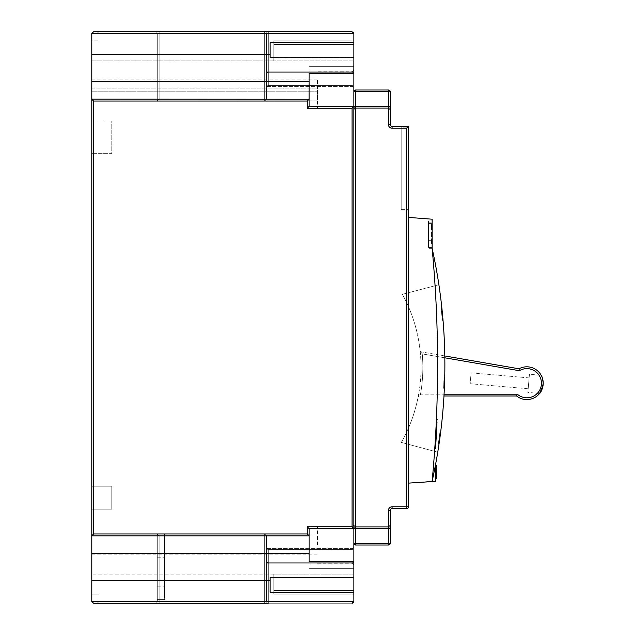 <?xml version="1.0" encoding="UTF-8"?>
<svg xmlns="http://www.w3.org/2000/svg" width="635" height="635" viewBox="0 0 635 635"><rect width="100%" height="100%" fill="white"/><g stroke="black" fill="none" stroke-linecap="round" stroke-linejoin="round"><path stroke-width="0.48" stroke-dasharray="3.17 2.38" d="M164.584 572.31L164.584 557.752L164.584 572.31M157.305 572.31L157.305 557.752L157.305 572.31M157.305 534.091L157.305 599.607L157.305 534.091L157.305 599.607L157.305 534.091L157.305 599.607L157.305 534.091L264.684 534.091L157.305 534.091L264.684 534.091L157.305 534.091L264.684 534.091L157.305 534.091L157.305 601.432L157.305 534.091L157.305 601.432L157.305 534.091L157.305 601.432L157.305 534.091L159.123 535.908L157.305 534.091L159.123 535.908L157.305 534.091L159.123 535.908L157.305 534.091L164.584 534.091L164.584 595.971L157.305 595.971L164.584 595.971L164.584 599.607L157.305 599.607L164.584 599.607L164.584 534.091L157.305 534.091L164.584 534.091L157.305 534.091L164.584 534.091L164.584 595.971L157.305 595.971L164.584 595.971L164.584 599.607L157.305 599.607L164.584 599.607L164.584 534.091L164.584 595.971L157.305 595.971L164.584 595.971L164.584 599.607L157.305 599.607L164.584 599.607L164.584 534.091L157.305 534.091M353.87 545.005L353.87 565.031L353.87 545.005M353.87 89.995L353.87 69.969L353.87 89.995M317.468 89.995L317.468 108.196L317.468 89.995M317.468 545.005L317.468 526.804L317.468 545.005M270.145 54.316L270.145 42.672L270.145 57.61L270.145 54.316L91.781 54.316L270.145 54.316L91.781 54.316L91.781 33.536L353.87 33.536L352.052 31.75L155.48 31.75L352.052 31.75A1.818 1.818 0 0 1 353.87 33.552L353.87 88.17L353.87 33.568L353.87 86.717L353.87 33.568L353.87 71.183L353.87 33.568L353.87 42.672L270.145 42.672L270.145 57.61L353.87 57.61L353.87 106.37L309.094 106.37L353.87 106.37L352.052 108.196L352.052 89.995L352.052 563.205L352.052 526.804L307.276 526.804L307.276 533.971L309.094 535.845L309.094 561.388L353.87 561.388L353.87 568.666L353.87 106.37L309.094 106.37L309.094 99.155L91.781 99.155L91.781 535.845L309.055 535.75M353.87 42.672L353.87 57.61M353.87 577.39L270.145 577.39L270.145 592.328L353.87 592.328L353.87 561.388L309.094 561.388L309.094 568.666L309.094 553.498L91.781 553.498L91.781 535.908L91.781 554.109L91.781 535.845M270.145 592.328L270.145 577.39L270.145 592.328M353.87 73.612L309.094 73.612L309.094 66.334L309.094 106.37L309.094 73.612L353.87 73.612L309.094 73.612L309.094 66.334L353.87 66.334L309.094 66.334L309.094 81.502L91.781 81.502L91.781 99.155M266.51 86.717L266.51 33.568L266.51 86.717A1.818 1.095 180 0 1 268.327 85.622L352.052 85.622L352.052 72.279L268.327 72.279L268.327 85.622L268.327 72.279L352.052 72.279L352.052 85.622L268.327 85.622L352.052 85.622L352.052 72.279L268.327 72.279L268.327 85.622L268.327 72.279L352.052 72.279L352.052 85.622L268.327 85.622L352.052 85.622L352.052 72.279L268.327 72.279L268.327 85.622L268.327 72.279L352.052 72.279L352.052 85.622L268.327 85.622A1.818 1.095 180 0 0 266.51 86.717A1.818 1.095 0 0 1 268.327 85.622L268.327 86.352L352.052 86.352L268.327 86.352A1.818 1.818 0 0 0 266.51 88.17A1.818 1.818 0 0 1 268.327 86.352A1.818 1.818 0 0 0 266.51 88.17A1.818 1.818 0 0 1 268.327 86.352A1.818 1.818 0 0 0 266.51 88.17A1.818 1.818 0 0 1 268.327 86.352L268.327 85.622A1.818 1.095 0 0 0 266.51 86.717A1.818 1.095 -0 0 1 268.327 85.622L268.327 86.352L268.327 85.622A1.818 1.095 0 0 0 266.51 86.717M317.468 100.909L91.781 100.909L91.781 88.17L91.781 91.813L317.468 91.813L317.468 100.909L317.468 79.073L317.468 91.813L91.781 91.813M91.781 88.17L91.781 79.073L91.781 88.17L317.468 88.17L91.781 88.17M353.87 44.49L353.87 60.873L353.87 40.846L353.87 44.49L273.788 44.49L273.788 40.846L353.87 40.846L273.788 40.846L273.788 57.229L273.788 40.846L353.87 40.846L273.788 40.846L273.788 60.873L273.788 40.846L273.788 60.873L273.788 44.49L353.87 44.49M353.87 88.17L353.87 86.717L353.87 88.17A1.818 1.818 0 0 0 352.052 86.352A1.818 1.818 0 0 1 353.87 88.17A1.818 1.818 0 0 0 352.052 86.352A1.818 1.818 0 0 1 353.87 88.17A1.818 1.818 0 0 0 352.052 86.352A1.818 1.818 0 0 1 353.87 88.17A1.818 1.818 0 0 0 352.052 86.352L352.052 85.622A1.818 1.095 180 0 1 353.87 86.717L353.87 71.183L353.87 86.717A1.818 1.095 180 0 0 352.052 85.622L352.052 86.352A1.818 1.818 0 0 1 353.87 88.17A1.818 1.818 0 0 0 352.052 86.352A1.818 1.818 0 0 1 353.87 88.17M268.327 603.25L352.052 603.25L268.327 603.25L268.327 601.432L264.684 601.432L264.684 603.25L264.684 601.432L268.327 601.432L264.684 601.432L266.51 601.432L264.684 601.432L264.684 603.25L264.684 601.432L264.684 603.25L264.684 601.432L268.327 601.432L268.327 603.25L268.327 601.432L266.51 601.432L268.327 601.432L268.327 603.25L268.327 601.432L352.052 601.432L352.052 563.817L268.327 563.817L268.327 601.432L268.327 563.817L352.052 563.817L352.052 601.432L268.327 601.432L352.052 601.432L352.052 563.817L268.327 563.817L268.327 601.432L268.327 563.817L352.052 563.817L352.052 601.432L268.327 601.432L352.052 601.432L352.052 563.817L268.327 563.817L268.327 601.432L268.327 563.817L352.052 563.817L352.052 601.432L268.327 601.432L268.327 603.25A1.818 1.818 0 0 1 266.51 601.432A1.818 1.818 0 0 0 268.327 603.25A1.818 1.818 0 0 1 266.51 601.432A1.818 1.818 0 0 0 268.327 603.25A1.818 1.818 0 0 1 266.51 601.432A1.818 1.818 0 0 0 268.327 603.25A1.818 1.818 0 0 1 266.51 601.432A1.818 1.818 0 0 0 268.327 603.25A1.818 1.818 0 0 1 266.51 601.432A1.818 1.818 0 0 0 268.327 603.25A1.818 1.818 0 0 1 266.51 601.432L266.51 535.908L266.51 601.432A1.818 1.818 0 0 0 268.327 603.25L159.123 603.25L159.123 601.432L157.305 601.432A1.818 1.818 0 0 1 155.48 603.25A1.818 1.818 0 0 0 157.305 601.432A1.818 1.818 0 0 1 155.48 603.25A1.818 1.818 0 0 0 157.305 601.432A1.818 1.818 0 0 1 155.48 603.25A1.818 1.818 0 0 0 157.305 601.432A1.818 1.818 0 0 1 155.48 603.25A1.818 1.818 0 0 0 157.305 601.432L159.123 601.432L159.123 603.25L159.123 601.432L264.684 601.432L264.684 535.908L159.123 535.908L159.123 601.432L159.123 535.908L264.684 535.908L264.684 601.432L159.123 601.432L159.123 535.908L264.684 535.908L264.684 601.432L159.123 601.432L264.684 601.432L264.684 535.908L159.123 535.908L159.123 601.432L264.684 601.432L264.684 535.908L159.123 535.908L159.123 601.432L159.123 535.908L264.684 535.908L264.684 601.432L159.123 601.432L159.123 603.25L264.684 603.25L155.48 603.25L352.052 603.25A1.818 1.818 0 0 0 353.87 601.432L353.87 601.464A1.818 1.818 0 0 0 353.87 601.448L91.781 601.464L91.781 553.498M353.87 577.771L353.87 594.154L353.87 574.127L353.87 577.771L273.788 577.771L273.788 594.154L353.87 594.154L273.788 594.154L273.788 590.51L273.788 594.154L353.87 594.154L273.788 594.154L273.788 590.51L353.87 590.51L273.788 590.51L273.788 577.771L273.788 590.51L353.87 590.51L273.788 590.51L273.788 574.127L273.788 594.154L273.788 574.127L273.788 577.771L353.87 577.771L273.788 577.771L273.788 574.127L273.788 577.771L353.87 577.771M353.87 561.634L353.87 546.83L353.87 561.634A1.818 1.095 -0 0 1 352.052 562.721L352.052 549.378L268.327 549.378L268.327 562.721L352.052 562.721L268.327 562.721L268.327 549.378L352.052 549.378L352.052 562.721L352.052 549.378L268.327 549.378L268.327 562.721L352.052 562.721L268.327 562.721L268.327 549.378L352.052 549.378L352.052 562.721L352.052 549.378L268.327 549.378L268.327 562.721L352.052 562.721L268.327 562.721L268.327 549.378L352.052 549.378L352.052 563.817L353.87 563.817L352.052 563.817L352.052 562.721A1.818 1.095 0 0 0 353.87 561.634A1.818 1.095 180 0 1 352.052 562.721A1.818 1.095 180 0 0 353.87 561.634A1.818 1.095 0 0 1 352.052 562.721L352.052 563.817L353.87 563.817L352.052 563.817L352.052 562.721L352.052 563.817L353.87 563.817L352.052 563.817L352.052 562.721A1.818 1.095 180 0 0 353.87 561.634M97.242 31.75L99.06 33.568L353.87 33.568A1.818 1.818 0 0 0 352.052 31.75A1.818 1.818 0 0 1 353.87 33.568L352.052 33.568L352.052 31.75L352.052 33.568L353.87 33.568L352.052 33.568L353.87 33.568L352.052 33.568L352.052 31.75L352.052 71.183L268.327 71.183L268.327 33.568L352.052 33.568L268.327 33.568L268.327 71.183L352.052 71.183L352.052 33.568L352.052 71.183L268.327 71.183L268.327 33.568L352.052 33.568L268.327 33.568L268.327 71.183L352.052 71.183L352.052 33.568L352.052 71.183L268.327 71.183L268.327 33.568L352.052 33.568L268.327 33.568L268.327 71.183L352.052 71.183L352.052 33.568L353.87 33.568L99.06 33.568L97.242 31.75L99.06 33.568L353.87 33.568A1.818 1.818 0 0 0 352.052 31.75L97.242 31.75L99.06 33.568L99.06 40.846L99.06 33.568L99.06 40.846L99.06 33.568L353.87 33.568A1.818 1.818 0 0 0 352.052 31.75A1.818 1.818 0 0 1 353.87 33.568L352.052 31.75L353.87 33.568A1.818 1.818 0 0 0 352.052 31.75A1.818 1.818 0 0 1 353.87 33.568A1.818 1.818 0 0 0 352.052 31.75L93.599 31.75L91.781 33.536M159.123 31.75L159.123 33.568L159.123 31.75L159.123 33.568L157.305 33.568L159.123 33.568L159.123 31.75L159.123 33.568L157.305 33.568A1.818 1.818 0 0 0 155.48 31.75A1.818 1.818 0 0 1 157.305 33.568A1.818 1.818 0 0 0 155.48 31.75A1.818 1.818 0 0 1 157.305 33.568A1.818 1.818 0 0 0 155.48 31.75A1.818 1.818 0 0 1 157.305 33.568L159.123 33.568L159.123 31.75L268.327 31.75L155.48 31.75L264.684 31.75L264.684 33.568L159.123 33.568L159.123 99.092L157.305 100.909L264.684 100.909L157.305 100.909L264.684 100.909L157.305 100.909L264.684 100.909L157.305 100.909L157.305 33.568L157.305 100.909L157.305 33.568L157.305 100.909L157.305 33.568L157.305 100.909L159.123 99.092L157.305 100.909L159.123 99.092L157.305 100.909L159.123 99.092L264.684 99.092L264.684 33.568L264.684 99.092L159.123 99.092L159.123 33.568L264.684 33.568L159.123 33.568L159.123 99.092L264.684 99.092L264.684 33.568L264.684 99.092L159.123 99.092L159.123 33.568L264.684 33.568L159.123 33.568L159.123 99.092L264.684 99.092L264.684 33.568L264.684 99.092L159.123 99.092L159.123 33.568L264.684 33.568L264.684 31.75L264.684 33.568L266.51 33.568L266.51 99.092L266.51 33.568A1.818 1.818 0 0 1 268.327 31.75A1.818 1.818 0 0 0 266.51 33.568A1.818 1.818 0 0 1 268.327 31.75A1.818 1.818 0 0 0 266.51 33.568A1.818 1.818 0 0 1 268.327 31.75A1.818 1.818 0 0 0 266.51 33.568A1.818 1.818 0 0 1 268.327 31.75A1.818 1.818 0 0 0 266.51 33.568A1.818 1.818 0 0 1 268.327 31.75A1.818 1.818 0 0 0 266.51 33.568A1.818 1.818 0 0 1 268.327 31.75A1.818 1.818 0 0 0 266.51 33.568L264.684 33.568L264.684 31.75L264.684 33.568L266.51 33.568L264.684 33.568L264.684 31.75M91.781 54.316L91.781 81.502M91.781 40.846L91.781 60.873L91.781 40.846L91.781 60.873L91.781 40.846L99.06 40.846L91.781 40.846M91.781 594.154L91.781 574.127L91.781 594.154L91.781 574.127L91.781 594.154L99.06 594.154L99.06 601.432L99.06 594.154L91.781 594.154L99.06 594.154L99.06 601.432L99.06 594.154L91.781 594.154M91.781 120.936L91.781 153.694L91.781 120.936L91.781 153.694L91.781 120.936L111.8 120.936L111.8 153.694L91.781 153.694L111.8 153.694L111.8 120.936L91.781 120.936L111.8 120.936L111.8 153.694L91.781 153.694L111.8 153.694L111.8 120.936L91.781 120.936M91.781 486.219L91.781 509.151L91.781 486.219L91.781 509.151L91.781 486.219L111.8 486.219L111.8 509.151L111.8 486.219L91.781 486.219L111.8 486.219L111.8 509.151L91.781 509.151L111.8 509.151L91.781 509.151L111.8 509.151L111.8 486.219L91.781 486.219M91.781 60.873L273.788 60.873L273.788 40.846L273.788 60.873L273.788 57.229L273.788 60.873L353.87 60.873L91.781 60.873M91.781 580.684L270.145 580.684M353.87 601.464L352.052 603.25A1.818 1.818 0 0 0 353.87 601.432L352.052 601.432L352.052 603.25A1.818 1.818 0 0 0 353.87 601.432L352.052 601.432L352.052 603.25A1.818 1.818 0 0 0 353.87 601.432L352.052 603.25L353.87 601.432A1.818 1.818 0 0 1 352.052 603.25A1.818 1.818 0 0 0 353.87 601.432L352.052 603.25L352.052 601.432L353.87 601.432L352.052 603.25A1.818 1.818 0 0 0 353.87 601.432L99.06 601.432L353.87 601.432A1.818 1.818 0 0 1 352.052 603.25L97.242 603.25L99.06 601.432L97.242 603.25M266.51 548.283L266.51 563.817L266.51 548.283A1.818 1.095 0 0 0 268.327 549.378L268.327 548.648L352.052 548.648L268.327 548.648A1.818 1.818 0 0 1 266.51 546.83A1.818 1.818 0 0 0 268.327 548.648A1.818 1.818 0 0 1 266.51 546.83A1.818 1.818 0 0 0 268.327 548.648L268.327 549.378A1.818 1.095 0 0 1 266.51 548.283A1.818 1.095 180 0 0 268.327 549.378L268.327 548.648L268.327 549.378A1.818 1.095 180 0 1 266.51 548.283A1.818 1.095 0 0 0 268.327 549.378L268.327 548.648L268.327 549.378A1.818 1.095 180 0 1 266.51 548.283M273.788 574.127L273.788 594.154L273.788 574.127L353.87 574.127L91.781 574.127L273.788 574.127M353.87 561.388L309.094 561.388L309.094 568.666L309.094 528.63L309.094 535.845L309.094 528.63L353.87 528.63L352.052 526.804L317.468 526.804M309.094 568.666L353.87 568.666L309.094 568.666M353.87 528.63L309.094 528.63L353.87 528.63L353.87 526.899L353.87 543.187L353.87 524.986L353.87 543.187A1.818 1.818 0 0 0 355.687 545.005L388.453 545.005A1.818 1.818 0 0 0 390.271 543.187L390.271 510.429A1.818 1.818 0 0 1 392.089 508.603L406.654 508.603A1.818 1.818 0 0 0 408.472 506.786L408.472 126.397L392.089 126.397A1.818 1.818 0 0 1 390.271 124.571L390.271 108.101A1.818 1.81 180 0 0 388.453 106.291L355.687 106.291A1.818 1.81 0 0 0 353.87 108.101L353.87 526.899A1.818 1.81 0 0 0 355.687 528.709L388.453 528.709L388.453 543.369L355.687 543.369L355.687 108.101L388.453 108.101L388.453 124.571L390.271 124.571M273.788 57.229L353.87 57.229L273.788 57.229M309.094 66.334L353.87 66.334L309.094 66.334M266.51 99.092A1.818 1.818 0 0 1 264.684 100.909A1.818 1.818 0 0 0 266.51 99.092A1.818 1.818 0 0 1 264.684 100.909A1.818 1.818 0 0 0 266.51 99.092A1.818 1.818 0 0 1 264.684 100.909A1.818 1.818 0 0 0 266.51 99.092L264.684 99.092L264.684 100.909L264.684 99.092L266.51 99.092L264.684 99.092L264.684 100.909L264.684 99.092L266.51 99.092L264.684 99.092L264.684 100.909L264.684 99.092L266.51 99.092M264.684 534.091A1.818 1.818 0 0 1 266.51 535.908A1.818 1.818 0 0 0 264.684 534.091A1.818 1.818 0 0 1 266.51 535.908A1.818 1.818 0 0 0 264.684 534.091A1.818 1.818 0 0 1 266.51 535.908L264.684 535.908L266.51 535.908L264.684 535.908L264.684 534.091A1.818 1.818 0 0 1 266.51 535.908L264.684 535.908L264.684 534.091L264.684 535.908L266.51 535.908L264.684 535.908L264.684 534.091M352.052 548.648A1.818 1.818 0 0 0 353.87 546.83A1.818 1.818 0 0 1 352.052 548.648A1.818 1.818 0 0 0 353.87 546.83A1.818 1.818 0 0 1 352.052 548.648A1.818 1.818 0 0 0 353.87 546.83A1.818 1.818 0 0 1 352.052 548.648A1.818 1.818 0 0 0 353.87 546.83A1.818 1.818 0 0 1 352.052 548.648L352.052 549.378A1.818 1.095 -0 0 0 353.87 548.283A1.818 1.095 0 0 1 352.052 549.378L352.052 548.648L352.052 549.378A1.818 1.095 180 0 0 353.87 548.283A1.818 1.095 180 0 1 352.052 549.378L352.052 548.648L352.052 549.378A1.818 1.095 0 0 0 353.87 548.283A1.818 1.095 180 0 1 352.052 549.378L352.052 548.648A1.818 1.818 0 0 0 353.87 546.83M93.599 603.25L91.781 601.464M266.51 546.83A1.818 1.818 0 0 0 268.327 548.648A1.818 1.818 0 0 1 266.51 546.83M309.094 528.63L307.276 526.804M307.276 533.971L93.599 533.971L91.821 535.75M93.599 533.971L93.599 101.028L91.821 99.251M309.094 106.37L307.276 108.196L352.052 108.196C352.457 107.807 353.06 108.418 353.87 110.014L353.87 106.37M93.599 101.028L307.276 101.028L309.055 99.251M442.468 313.936L441.738 314.007C442.27 319.842 442.27 319.842 441.738 313.992C442.27 319.842 442.27 319.842 441.738 313.992C440.928 305.84 440.928 305.84 441.738 314.007C440.928 305.84 440.928 305.84 441.738 314.007C442.476 322.175 442.476 322.175 441.738 314C442.476 322.175 442.476 322.175 441.738 314C441.166 308.181 441.166 308.181 441.738 314.007C441.166 308.181 441.166 308.181 441.738 314.007L442.468 313.936L442.77 317.262L442.46 313.92C441.65 305.76 441.65 305.76 442.468 313.936L442.46 313.896M442.46 313.841L442.46 313.841A538.869 538.869 0 0 1 442.825 317.913A538.869 538.869 0 0 1 442.952 319.373L442.23 319.437A538.139 538.139 0 0 0 442.103 317.976A538.139 538.139 0 0 1 442.23 319.437A538.139 538.139 0 0 0 441.007 306.769A538.139 538.139 0 0 1 441.587 312.452A538.139 538.139 0 0 1 441.73 313.912A538.139 538.139 0 0 1 442.103 317.976L442.825 317.913A538.869 538.869 0 0 1 442.952 319.373L442.23 319.437A538.139 538.139 0 0 0 441.007 306.769A538.139 538.139 0 0 1 441.587 312.452A538.139 538.139 0 0 1 441.73 313.912A538.139 538.139 0 0 1 442.103 317.976L442.825 317.913A538.869 538.869 0 0 0 442.46 313.841L441.73 313.912L442.46 313.841A538.869 538.869 0 0 0 442.317 312.38A538.869 538.869 0 0 1 442.46 313.841M442.452 313.761L442.119 310.38M441.293 309.483L442.016 309.412L442.476 314.023M442.897 318.675L442.651 315.897M528.177 388.787L529.13 377.912L528.177 388.787L470.154 383.715L471.106 372.832L470.154 383.715M529.13 377.912L471.106 372.832M539.615 393.446L527.86 392.414L529.447 374.285L527.86 392.414M543.1 385.191L543.219 383.191C542.576 378.373 541.901 375.745 541.203 375.309L529.447 374.285M432.133 248.341L428.49 248.341L428.49 219.948L428.49 248.341L432.133 248.341A1245.227 1245.227 0 0 1 437.594 364.823A1245.227 1245.227 0 0 0 432.133 248.341A1245.227 1245.227 0 0 1 432.133 481.306A538.869 538.869 0 0 0 438.888 284.742L402.439 294.299A152.884 152.884 0 0 1 420.449 354.06L420.084 350.345L420.449 354.06A152.884 152.884 0 0 1 418.719 393.867L418.044 397.462L418.719 393.867A152.884 152.884 0 0 1 401.344 442.428L437.745 452.183A538.869 538.869 0 0 0 438.888 284.742L402.439 294.299A152.884 152.884 0 0 1 401.344 442.428L437.745 452.183A538.869 538.869 0 0 0 432.133 248.341L432.133 219.218L408.472 217.4L408.472 483.124L408.472 217.4M441.73 306.689L441.007 306.769L441.73 306.689A538.869 538.869 0 0 1 442.952 319.373A538.869 538.869 0 0 0 441.73 306.689A538.869 538.869 0 0 1 442.317 312.38L441.587 312.452L442.317 312.38A538.869 538.869 0 0 0 441.73 306.689L441.817 307.523M442.539 314.714L442.595 315.293M442.651 315.96L442.754 317.079M442.762 317.198L441.714 306.53L440.984 306.61L442.238 319.595L440.984 306.61M441.873 308.038L442.008 309.356M440.785 431.086A538.869 538.869 0 0 1 438.523 447.31A538.869 538.869 0 0 0 440.785 431.086L440.063 430.998A538.139 538.139 0 0 1 437.801 447.199L438.523 447.31L437.801 447.199A538.139 538.139 0 0 0 440.063 430.998L440.785 431.086M444.357 388.342L444.762 375.737L444.357 388.342L443.635 388.31L444.357 388.342M440.325 434.665L440.444 433.792A538.869 538.869 0 0 1 438.658 446.413L440.079 436.523A538.869 538.869 0 0 1 438.658 446.413L437.944 446.302L439.356 436.428A538.139 538.139 0 0 1 437.944 446.302L438.658 446.413A538.869 538.869 0 0 0 440.444 433.792A538.869 538.869 0 0 1 439.071 443.682L438.348 443.571L439.722 433.705A538.139 538.139 0 0 1 437.944 446.302A538.139 538.139 0 0 0 439.722 433.705A538.139 538.139 0 0 1 438.348 443.571M439.737 439.071L439.206 442.754M439.65 439.658L439.452 441.095M439.349 441.777L439.269 442.357M439.198 442.801L439.055 443.77M438.904 444.786L439.618 439.92L438.888 439.841L437.92 446.461L438.888 439.841M437.92 446.461L438.634 446.572L439.595 440.087L440.46 433.634L439.737 433.538M440.269 435.134L440.095 436.443M432.133 225.663L432.133 229.505L432.133 224.036L432.133 228.465L432.133 225.211L432.133 228.409L432.133 225.211L432.133 228.409L432.133 225.663L431.403 225.663L431.403 227.957L431.403 225.663L432.133 225.663L431.403 225.679L431.403 225.203L432.133 225.203M432.133 229.021L432.133 229.584L432.133 229.021L431.403 229.021L432.133 229.021M431.403 239.784L431.403 242.633L431.403 239.324L432.133 239.324L432.133 242.633L432.133 238.204L432.133 243.753L432.133 239.324L431.403 239.324L432.133 239.784M431.403 232.759L431.403 234.99L431.403 232.743L432.133 232.759L432.133 232.243L432.133 236.585L432.133 232.243L432.133 233.894L432.133 232.743L431.403 232.743L432.133 232.759M432.133 220.893L432.133 247.388L432.133 220.893L428.49 220.893L428.49 247.388L428.49 220.893L432.133 220.893M435.65 434.324L436.38 434.364L436.547 431.26L435.824 431.221L435.57 435.769L435.848 430.681A1245.227 1245.227 0 0 0 436.166 424.497A1245.227 1245.227 0 0 1 436.062 426.498A1245.227 1245.227 0 0 0 436.166 424.497C436.467 417.925 436.467 417.925 436.166 424.497L436.166 424.497A1245.227 1245.227 0 0 1 435.848 430.681A1245.227 1245.227 0 0 0 435.951 428.681A1245.227 1245.227 0 0 1 435.848 430.681L436.578 430.713L436.499 432.244M436.975 422.696A1245.957 1245.957 0 0 1 436.959 423.077L436.229 423.045A1245.227 1245.227 0 0 0 436.396 419.41A1245.227 1245.227 0 0 1 436.229 423.045L436.959 423.077A1245.957 1245.957 0 0 0 437.126 419.441A1245.957 1245.957 0 0 1 436.499 432.173A1245.957 1245.957 0 0 1 436.301 435.808A1245.957 1245.957 0 0 1 435.745 444.897A1245.957 1245.957 0 0 1 435.507 448.532L434.777 448.485L435.507 448.532A1245.957 1245.957 0 0 0 436.499 432.173A1245.957 1245.957 0 0 1 436.475 432.554M436.102 425.767A1245.227 1245.227 0 0 1 435.92 429.403L436.642 429.443A1245.957 1245.957 0 0 0 436.824 425.807A1245.957 1245.957 0 0 1 436.642 429.443L435.92 429.403A1245.227 1245.227 0 0 0 436.102 425.767L436.824 425.807L436.102 425.767M436.999 422.259A1245.957 1245.957 0 0 0 437.126 419.441L436.396 419.41L437.126 419.441A1245.957 1245.957 0 0 1 436.499 432.173L435.769 432.133A1245.227 1245.227 0 0 0 436.396 419.41A1245.227 1245.227 0 0 1 435.769 432.133A1245.227 1245.227 0 0 1 434.777 448.485L435.507 448.532A1245.957 1245.957 0 0 0 436.499 432.173L435.769 432.133A1245.227 1245.227 0 0 1 435.57 435.769A1245.227 1245.227 0 0 1 434.777 448.485A1245.227 1245.227 0 0 0 435.769 432.133A1245.227 1245.227 0 0 1 435.57 435.769A1245.227 1245.227 0 0 1 435.189 442.127A1245.227 1245.227 0 0 1 435.023 444.849A1245.227 1245.227 0 0 1 434.777 448.485M432.133 222.853L432.133 241.054L432.133 222.853L428.49 222.853L428.49 241.054L432.133 241.054L428.49 241.054L428.49 222.853L432.133 222.853M408.472 483.124L432.133 481.306A1245.227 1245.227 0 0 0 433.705 463.106A1245.227 1245.227 0 0 1 432.133 481.306A1245.227 1245.227 0 0 0 437.594 364.823A1245.227 1245.227 0 0 1 432.133 481.306L435.777 481.306L435.777 463.439M435.777 463.106L433.705 463.106L435.777 463.106M435.777 465.78L435.777 478.52L435.777 465.78L435.777 478.52L435.777 465.78L435.777 475.536L435.777 465.78L435.777 475.536L435.777 465.78L436.499 465.78L436.499 478.52L435.777 478.52L436.499 478.52L436.499 465.78L435.777 465.78L436.499 465.78L436.499 475.536L435.777 475.536L436.499 475.536L436.499 465.78L435.777 465.78L436.499 465.78L436.499 475.536L436.499 465.78L435.777 465.78L436.499 465.78L436.499 478.52L435.777 478.52L436.499 478.52L436.499 470.789L435.777 470.789M436.499 465.614L436.499 478.687L436.499 465.614L436.499 478.687L435.777 465.614L435.777 478.687L435.777 465.614L435.777 478.687L435.777 472.202L436.499 472.202L436.499 468.59L435.777 468.59L436.499 468.59L436.499 471.075L435.777 471.075L436.499 471.075L436.499 470.035L435.777 470.035L436.499 470.035L436.499 465.614L435.777 465.614M353.87 108.101L355.687 108.101L355.687 91.63L388.453 91.646L388.453 108.196L388.453 91.646L390.271 91.813A1.818 1.818 0 0 0 388.453 89.995A1.818 1.818 0 0 1 390.271 91.813L390.271 110.014L390.271 91.813A1.818 1.818 0 0 0 388.453 89.995L355.687 89.995A1.818 1.818 0 0 0 353.87 91.813L353.87 110.014C354.679 108.418 355.282 107.807 355.687 108.196L355.687 91.646L388.453 91.63L388.453 108.101L390.271 108.101M408.472 126.397L401.193 126.397L401.193 210.114L401.193 126.397L408.472 126.397L408.472 210.114L408.472 126.397L406.654 128.214L406.654 506.786L392.089 506.786L392.089 508.603M436.499 470.789L436.499 478.52L435.777 478.52M436.499 474.655L435.777 474.655L436.499 474.678M436.499 475.71L435.777 475.71L436.499 475.71M436.499 474.758L435.777 474.758L436.499 474.758M436.499 473.893L435.777 473.893L436.499 473.893M436.499 478.687L435.777 478.687M436.499 472.202L435.777 472.202L436.499 472.186M436.499 475.877L436.499 473.726L436.499 475.877L435.777 475.877L435.777 473.726L435.777 475.877L436.499 475.877M436.499 471.241L436.499 468.757L436.499 471.241L435.777 471.241L435.777 468.757L435.777 471.241L436.499 471.241M436.499 473.726L435.777 473.726L436.499 473.726M436.499 474.821L435.777 474.821M436.499 468.757L435.777 468.757L436.499 468.757M436.499 470.043L435.777 470.043M444.802 355.957L421.576 351.941L444.802 355.957M443.968 396.002L516.628 396.002A16.383 16.383 0 0 0 543.219 383.191A16.383 16.383 0 0 0 519.009 368.8L519.343 370.705A14.557 14.557 0 0 1 536.765 393.843A14.557 14.557 0 0 1 517.287 394.184L516.628 396.002A16.383 16.383 0 0 0 543.219 383.191A16.383 16.383 0 0 0 519.009 368.8M428.49 219.948L432.133 219.948L428.49 219.948M428.49 247.388L432.133 247.388L428.49 247.388M428.49 240.332L428.49 223.583L428.49 240.332L432.133 240.332L432.133 223.583L432.133 240.332L428.49 240.332M428.49 223.583L432.133 223.583L428.49 223.583M431.403 238.204L432.133 238.204L431.403 238.204M431.403 240.546L431.403 243.753L431.403 239.324L431.403 242.578L432.133 242.578L431.403 242.578L432.133 242.578L431.403 242.578L431.403 240.276L432.133 240.546M431.403 242.07L432.133 242.07M431.403 242.633L431.403 241.681L431.403 242.633L432.133 242.633M431.403 241.006L432.133 241.006M432.133 242.126L432.133 239.832L432.133 242.126L431.403 242.126M431.403 240.951L432.133 240.951M431.403 240.998L432.133 240.998M431.403 239.832L431.403 242.578L431.403 239.324L431.403 240.451L431.403 239.832L432.133 239.832L431.403 240.284L432.133 239.832M431.403 226.838L431.403 224.036L432.133 224.036L431.403 224.036L431.403 228.409L432.133 228.409L431.403 228.409L431.403 227.901L432.133 227.901L431.403 227.901L431.403 228.465L432.133 228.465L431.403 228.465L431.403 226.838L432.133 226.838M431.403 225.203L432.133 225.155L431.403 225.155L431.403 227.901L432.133 227.901L431.403 227.901L431.403 228.409L432.133 228.409L431.403 228.409L431.403 225.211L432.133 225.211L431.403 225.211L431.403 228.409L432.133 228.409L431.403 227.965L432.133 227.957L431.403 227.965L431.403 228.465L432.133 228.314M431.403 225.615L432.133 225.615M431.403 226.782L432.133 226.782M431.403 226.83L432.133 226.83M431.403 232.291L432.133 232.291M431.403 235.196L431.403 232.243L432.133 232.243L431.403 232.243L431.403 233.894L432.133 233.894L431.403 233.894L431.403 235.196L432.133 235.196M431.403 236.268L431.403 234.99L432.133 234.99L431.403 234.99L431.403 235.49L432.133 235.49L431.403 235.49L431.403 236.268L432.133 236.268M431.403 236.585L432.133 236.585M431.403 235.49L432.133 235.49L431.403 235.49M431.403 234.99L432.133 234.99L431.403 234.99M431.403 239.379L432.133 239.379L431.403 239.379M431.403 243.753L432.133 243.753L431.403 243.753M431.403 242.157L432.133 242.157M431.403 241.363L432.133 241.363L431.403 241.395M431.403 241.094L432.133 241.094M431.403 240.387L432.133 240.387M431.403 240.451L432.133 240.451M431.403 240.705L432.133 240.705M431.403 241.705L432.133 241.705L431.403 241.681M431.403 242.403L432.133 242.403M431.403 241.737L432.133 241.737M431.403 241.76L432.133 241.76M431.403 241.594L432.133 241.594M431.403 241.467L432.133 241.467M431.403 241.348L432.133 241.348M431.403 240.34L432.133 240.34M431.403 239.903L432.133 239.903M431.403 239.324L432.133 239.324M431.403 240.101L432.133 240.101M431.403 240.895L432.133 240.895M431.403 242.578L432.133 242.578L431.403 242.578M431.403 229.021L431.403 229.584L432.133 229.584L431.403 229.584L431.403 229.021M431.403 228.314L431.403 225.211L432.133 225.211L431.403 225.211L431.403 228.409L432.133 228.409L431.403 228.409L431.403 229.187L432.133 229.187M431.403 227.83L432.133 227.83M431.403 227.957L432.133 227.957M431.403 227.552L432.133 227.552M431.403 226.909L432.133 226.909M431.403 229.187L432.133 229.505M431.403 229.505L431.403 228.409L432.133 228.409L431.403 228.409L431.403 227.901L432.133 227.901M431.403 227.901L431.403 225.663M431.403 235.545L432.133 235.545M431.403 233.942L432.133 233.942M431.403 233.91L431.403 232.743L431.403 233.91L432.133 233.91M431.403 235.045L432.133 235.045M401.193 210.114L408.472 210.114L401.193 210.114M401.193 127.119L401.193 209.391L401.193 127.119L408.472 127.119L408.472 209.391L408.472 127.119L401.193 127.119M401.193 209.391L408.472 209.391L401.193 209.391M438.872 439.999L438.134 445.008L439.547 434.999L438.872 439.999L439.587 440.103L438.872 439.984M439.547 434.999L440.269 435.094L439.587 440.103M438.134 445.008L438.856 445.119M438.896 439.817L439.618 439.92L440.269 435.094M442.968 319.54L442.238 319.595M442.373 313.007L441.65 313.079L442.119 318.135L441.142 308.07L441.65 313.095L442.381 313.023L442.841 318.072L442.357 312.841L441.635 312.936M441.142 308.07L441.865 307.991L442.373 312.96M442.119 318.135L442.841 318.072M441.635 312.912L442.357 312.841L441.865 307.991M440.079 436.523L439.356 436.428M440.444 433.792L439.722 433.705L440.444 433.792M444.032 375.729L443.635 388.31L444.032 375.729L444.762 375.737M443.952 379.357L443.706 386.493L443.952 379.357L444.675 379.381L444.436 386.524L443.706 386.493L444.436 386.524M442.873 318.468L442.15 318.532M436.38 434.316A1245.957 1245.957 0 0 1 436.301 435.808L435.57 435.769L436.301 435.808L435.57 435.769L436.301 435.808L436.38 434.364M435.412 438.491L436.142 438.531L435.412 438.491M435.189 442.127L435.92 442.166L435.189 442.127M435.023 444.849L435.745 444.897L435.023 444.849M435.65 434.419L436.372 434.459M435.697 433.491L436.428 433.53L436.301 435.808L435.57 435.769L436.301 435.808M435.824 431.221L436.547 431.26L436.428 433.53M435.689 433.586L436.42 433.626M435.951 428.681L436.682 428.712A1245.957 1245.957 0 0 1 436.578 430.713A1245.957 1245.957 0 0 0 436.888 424.529L436.896 424.41M436.34 434.991L436.459 432.927M436.062 426.498L436.793 426.529A1245.957 1245.957 0 0 0 436.888 424.529L436.888 424.529A1245.957 1245.957 0 0 1 436.793 426.529M436.166 424.497L436.888 424.529M436.682 428.712A1245.957 1245.957 0 0 1 436.578 430.713L435.848 430.681L436.578 430.713M444.825 357.807L422.267 353.901L421.576 351.941L422.267 353.901L420.449 354.06L422.267 353.901A154.702 154.702 0 0 1 420.513 394.184L418.719 393.867L420.513 394.184L419.83 396.002L420.513 394.184L444.071 394.184M421.576 351.941A1.818 1.818 0 0 1 420.084 350.345A1.818 1.818 0 0 0 421.576 351.941A1.818 1.818 0 0 1 420.084 350.345A1.818 1.818 0 0 0 421.576 351.941M419.83 396.002A1.818 1.818 0 0 0 418.044 397.462A1.818 1.818 0 0 1 419.83 396.002M390.271 510.429L388.453 510.429L388.453 526.899L390.271 526.899A1.818 1.81 0 0 1 388.453 528.709L388.453 526.899L353.87 526.899M388.453 545.005A1.818 1.818 0 0 0 390.271 543.187L388.453 543.369L388.453 526.804L388.453 543.354L355.687 543.354L388.453 543.354L388.453 545.005A1.818 1.818 0 0 0 390.271 543.187A1.818 1.818 0 0 1 388.453 545.005L388.453 543.354L390.271 543.187L388.453 543.354L388.453 545.005M353.87 543.187A1.818 1.818 0 0 0 355.687 545.005L355.687 526.804L355.687 545.005A1.818 1.818 0 0 1 353.87 543.187L355.687 543.369L355.687 545.005A1.818 1.818 0 0 1 353.87 543.187L355.687 543.354L353.87 543.187M390.271 91.813L388.453 91.646L390.271 91.813A1.818 1.818 0 0 0 388.453 89.995L388.453 91.63L355.687 91.646L355.687 89.995A1.818 1.818 0 0 0 353.87 91.813A1.818 1.818 0 0 1 355.687 89.995L355.687 108.196L388.453 108.196L390.271 110.014M352.052 89.995L352.052 71.795L352.052 89.995M307.276 101.028L307.276 108.196M268.327 31.75L268.327 33.568L268.327 31.75L268.327 33.568L266.51 33.568L268.327 33.568L268.327 31.75M268.327 71.183L266.51 71.183L268.327 71.183L268.327 72.279A1.818 1.095 180 0 0 266.51 73.366A1.818 1.095 180 0 1 268.327 72.279L268.327 71.183L266.51 71.183L268.327 71.183L268.327 72.279A1.818 1.095 -0 0 0 266.51 73.366A1.818 1.095 0 0 1 268.327 72.279L268.327 71.183L268.327 72.279L268.327 71.183L266.51 71.183L268.327 71.183M352.052 31.75L352.052 33.568L352.052 31.75A1.818 1.818 0 0 1 353.87 33.552M352.052 71.183L352.052 72.279L352.052 71.183L353.87 71.183L352.052 71.183L352.052 72.279A1.818 1.095 180 0 1 353.87 73.366A1.818 1.095 180 0 0 352.052 72.279L352.052 71.183L353.87 71.183L352.052 71.183L353.87 71.183L352.052 71.183L352.052 72.279A1.818 1.095 0 0 1 353.87 73.366A1.818 1.095 0 0 0 352.052 72.279A1.818 1.095 0 0 1 353.87 73.366A1.818 1.095 0 0 0 352.052 72.279L352.052 71.183M157.305 33.568A1.818 1.818 0 0 0 155.48 31.75A1.818 1.818 0 0 1 157.305 33.568A1.818 1.818 0 0 0 155.48 31.75A1.818 1.818 0 0 1 157.305 33.568L159.123 33.568L157.305 33.568M353.87 86.717A1.818 1.095 -0 0 0 352.052 85.622A1.818 1.095 0 0 1 353.87 86.717A1.818 1.095 0 0 0 352.052 85.622A1.818 1.095 0 0 1 353.87 86.717M352.052 86.352L352.052 85.622L352.052 86.352M266.51 73.366A1.818 1.095 -0 0 1 268.327 72.279A1.818 1.095 0 0 0 266.51 73.366M266.51 33.568L264.684 33.568L266.51 33.568M266.51 563.817L268.327 563.817L268.327 562.721L268.327 563.817L266.51 563.817L268.327 563.817L268.327 562.721A1.818 1.095 0 0 1 266.51 561.634A1.818 1.095 0 0 0 268.327 562.721A1.818 1.095 180 0 1 266.51 561.634A1.818 1.095 180 0 0 268.327 562.721L268.327 563.817L266.51 563.817M157.305 601.432L159.123 601.432L157.305 601.432A1.818 1.818 0 0 1 155.48 603.25M159.123 603.25L159.123 601.432L159.123 603.25M268.327 562.721L268.327 563.817L268.327 562.721A1.818 1.095 0 0 1 266.51 561.634A1.818 1.095 180 0 0 268.327 562.721M352.052 603.25L352.052 601.432L353.87 601.432M392.089 126.397L392.089 128.214A3.643 3.643 0 0 1 388.453 124.571M392.089 128.214L406.654 128.214M388.453 510.429A3.643 3.643 0 0 1 392.089 506.786M517.287 394.184L420.513 394.184A154.702 154.702 0 0 0 422.267 353.901L519.343 370.705M431.403 233.196L432.133 233.196M431.403 233.172L432.133 233.172M431.403 240.609L432.133 240.609M431.403 240.84L432.133 240.84M431.403 226.108L432.133 226.108L431.403 226.092M408.472 506.786L406.654 506.786L406.654 508.603M355.687 91.63L353.87 91.813A1.818 1.818 0 0 1 355.687 89.995L355.687 91.646L353.87 91.813L355.687 91.646M388.453 91.646L388.453 89.995L388.453 91.646M157.305 557.752L164.584 557.752M157.305 586.867L164.584 586.867M317.468 563.205L352.052 563.205L353.87 565.031M353.87 69.969L352.052 71.795L317.468 71.795M91.781 535.908L317.468 535.908M91.781 79.073L317.468 79.073M91.781 554.109L317.468 554.109M352.052 108.196L317.468 108.196M352.052 526.804L353.87 524.986L355.687 526.804L388.453 526.804L390.271 524.986M442.301 320.342L443.032 320.278M441.103 307.673L441.825 307.602M436.189 423.95L436.912 423.989"/><path stroke-width="0.95" d="M91.781 91.813L91.781 100.909M353.87 33.536L91.781 33.536L93.599 31.75L352.052 31.75L353.87 33.536A1.818 1.818 0 0 1 353.87 33.568L353.87 33.536A1.818 1.818 0 0 1 353.87 33.568L353.87 528.63L309.094 528.63L309.094 535.845L91.781 535.845L91.781 99.155L309.055 99.251L309.094 73.612L353.87 73.612M353.87 57.61L270.145 57.61L270.145 42.672L353.87 42.672M91.781 33.536L91.781 54.316L270.145 54.316M91.781 54.316L91.781 81.502L309.094 81.502L309.094 106.37L353.87 106.37L352.052 108.196L307.276 108.196L307.276 101.028L93.599 101.028L91.821 99.251M268.327 603.25L93.599 603.25L91.781 601.464L91.781 580.684L270.145 580.684L270.145 592.328L353.87 592.328L353.87 601.432L353.87 528.63L352.052 526.804L352.052 108.196M91.781 81.502L91.781 99.155M97.242 31.75L159.123 31.75M264.684 31.75L352.052 31.75M91.781 580.684L91.781 535.845M93.599 603.25L97.242 603.25M91.781 553.498L309.094 553.498L309.094 561.388L353.87 561.388M309.094 535.845L309.094 553.498L309.094 535.845M353.87 577.39L270.145 577.39L270.145 580.684M353.87 601.464L353.87 601.432A1.818 1.818 0 0 1 352.052 603.25L353.87 601.464L91.781 601.464M309.055 99.251L307.276 101.028M93.599 101.028L93.599 533.971L91.821 535.75M309.094 106.37L307.276 108.196M93.599 533.971L307.276 533.971L309.055 535.75M307.276 533.971L307.276 526.804L309.094 528.63M442.119 310.38L442.063 309.848M442.46 313.92C441.889 308.102 441.889 308.11 442.468 313.936C443.198 322.12 443.198 322.12 442.468 313.928C441.65 305.76 441.65 305.76 442.468 313.936L442.651 315.897M443.032 320.278L442.897 318.675M519.009 368.8A16.383 16.383 0 0 1 543.219 383.191A16.383 16.383 0 0 1 516.628 396.002L517.287 394.184A14.557 14.557 0 0 0 538.472 374.428A14.557 14.557 0 0 0 519.343 370.705L519.009 368.8L444.802 355.957L519.009 368.8A16.383 16.383 0 0 1 543.219 383.191C542.147 389.414 540.941 392.835 539.615 393.446L543.1 385.191M443.968 396.002L516.628 396.002A16.383 16.383 0 0 0 543.219 383.191C542.576 378.365 541.901 375.737 541.203 375.309L541.282 375.468M437.594 364.823A1245.227 1245.227 0 0 0 432.133 248.341A538.869 538.869 0 0 1 432.133 481.306A1245.227 1245.227 0 0 0 437.594 364.823M442.476 314.023L442.539 314.714M442.595 315.293L442.643 315.849M441.817 307.523L441.873 308.038M440.46 433.634L440.095 436.443M439.452 441.095L439.349 441.777M439.269 442.357L439.198 442.801M439.039 443.928L438.904 444.786M439.071 443.682L438.634 446.572M440.325 434.665L440.269 435.134M439.737 439.071L439.65 439.658M436.166 424.497L436.166 424.497C436.467 417.925 436.467 417.925 436.166 424.497L436.888 424.529C437.19 417.957 437.19 417.957 436.888 424.529C437.19 417.957 437.19 417.957 436.888 424.529A1245.957 1245.957 0 0 1 436.793 426.529A1245.957 1245.957 0 0 1 436.682 428.712A1245.957 1245.957 0 0 1 436.578 430.713C436.221 437.285 436.221 437.285 436.578 430.713L435.848 430.681C435.491 437.245 435.491 437.245 435.848 430.681C435.491 437.245 435.491 437.245 435.848 430.681M408.472 217.4L432.133 219.218L432.133 248.341M435.777 463.439L435.777 481.306L408.472 483.124M353.87 106.37L353.87 91.813L355.687 91.63L355.687 89.995L388.453 89.995A1.818 1.818 0 0 1 390.271 91.813L390.271 124.571A1.818 1.818 0 0 0 392.089 126.397L408.472 126.397L408.472 506.786A1.818 1.818 0 0 1 406.654 508.603L392.089 508.603L392.089 506.786A3.643 3.643 0 0 0 388.453 510.429L388.453 526.899L355.687 526.899L355.687 106.291L388.453 106.291L388.453 91.63L355.687 91.63L355.687 106.291A1.818 1.81 0 0 0 353.87 108.101L390.271 108.101L390.271 91.813A1.818 1.818 0 0 0 388.453 89.995L388.453 91.63L390.271 91.813M388.453 545.005L355.687 545.005L355.687 543.369L388.453 543.369L388.453 528.709A1.818 1.81 0 0 0 390.271 526.899L390.271 543.187A1.818 1.818 0 0 1 388.453 545.005A1.818 1.818 0 0 0 390.271 543.187L388.453 543.369L388.453 545.005M388.453 510.429L390.271 510.429A1.818 1.818 0 0 1 392.089 508.603A1.818 1.818 0 0 0 390.271 510.429L390.271 526.899L388.453 526.899L388.453 528.709L355.687 528.709L355.687 543.369L353.87 543.187L353.87 528.63M353.87 526.899L355.687 526.899L355.687 528.709A1.818 1.81 0 0 1 353.87 526.899L353.87 108.101M435.777 465.614L436.499 465.614L436.499 478.687L435.777 478.687M436.499 465.78L435.777 465.78M436.499 465.963L435.777 465.963M436.499 466.392L435.777 466.392M436.499 469.495L435.777 469.495M436.499 472.734L435.777 472.734M436.499 473.567L435.777 473.567M436.499 475.44L435.777 475.44M436.499 478.52L435.777 478.52M439.69 439.372L439.206 442.754M442.309 312.356L442.373 312.96M444.675 379.381L444.436 386.524M436.475 432.554A1245.957 1245.957 0 0 1 436.38 434.316M434.777 448.485L435.507 448.532A1245.957 1245.957 0 0 0 436.301 435.808L436.34 434.991M436.999 422.259A1245.957 1245.957 0 0 1 436.975 422.696M435.951 428.681L436.682 428.712M436.459 432.927L436.499 432.244M436.062 426.498L436.793 426.529M392.089 506.786L406.654 506.786L406.654 128.214L408.472 126.397M353.87 543.187A1.818 1.818 0 0 0 355.687 545.005A1.818 1.818 0 0 1 353.87 543.187M390.271 108.101A1.818 1.81 180 0 0 388.453 106.291L388.453 124.571A3.643 3.643 0 0 0 392.089 128.214L392.089 126.397A1.818 1.818 0 0 1 390.271 124.571L388.453 124.571M355.687 89.995A1.818 1.818 0 0 0 353.87 91.813A1.818 1.818 0 0 1 355.687 89.995M307.276 526.804L352.052 526.804M406.654 128.214L392.089 128.214M444.071 394.184L517.287 394.184M519.343 370.705L444.825 357.807M406.654 508.603A1.818 1.818 0 0 0 408.472 506.786L406.654 506.786L406.654 508.603M435.57 435.769L436.301 435.808M436.396 419.41L437.126 419.441M435.824 431.221L436.547 431.26"/></g></svg>
